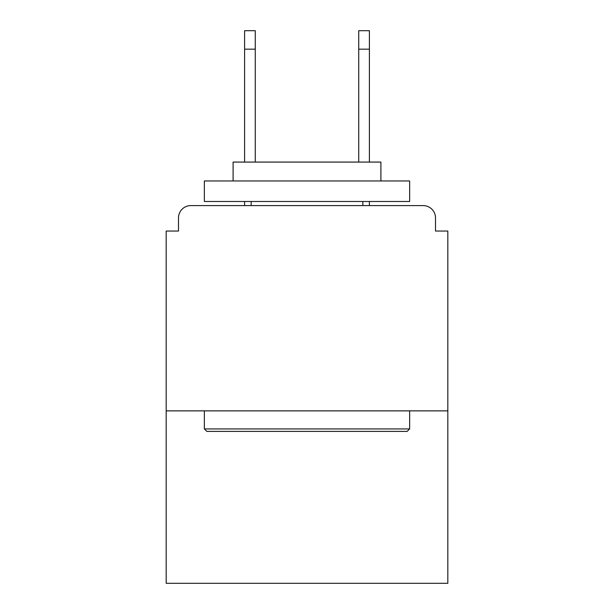 <?xml version="1.0" encoding="UTF-8"?>
<svg xmlns="http://www.w3.org/2000/svg" width="614" height="614" viewBox="0 0 614 614"><rect width="100%" height="100%" fill="white"/><g stroke="black" fill="none" stroke-linecap="round" stroke-linejoin="round"><path stroke-width="0.92" d="M435.503 231.048L435.503 217.909L435.503 231.048L447.821 231.048L447.821 583.3L166.179 583.3L166.179 231.048L178.497 231.048L178.497 217.909L178.497 231.048M447.821 410.866L166.179 410.866M435.503 217.909A12.318 12.318 0 0 0 423.184 205.598L190.816 205.598A12.318 12.318 0 0 0 178.497 217.909M423.184 205.598L371.048 205.598M242.952 205.598L190.816 205.598M407.174 431.396L206.826 431.396L204.362 428.933L409.638 428.933L407.174 431.396M204.362 180.961L409.638 180.961L409.638 201.492L204.362 201.492L204.362 180.961M380.903 180.961L380.903 162.073L233.097 162.073L233.097 180.961M204.362 410.866L204.362 428.933M409.638 410.866L409.638 428.933M251.164 201.492L251.164 205.598M362.836 201.492L362.836 205.598M255.27 49.174L244.595 49.174L244.595 30.7L255.27 30.7L255.27 162.073M244.595 49.174L244.595 162.073M244.595 201.492L244.595 205.598M369.405 30.7L369.405 49.174L358.729 49.174L358.729 30.7L369.405 30.7M358.729 162.073L358.729 49.174M369.405 205.598L369.405 201.492M369.405 162.073L369.405 49.174"/></g></svg>
